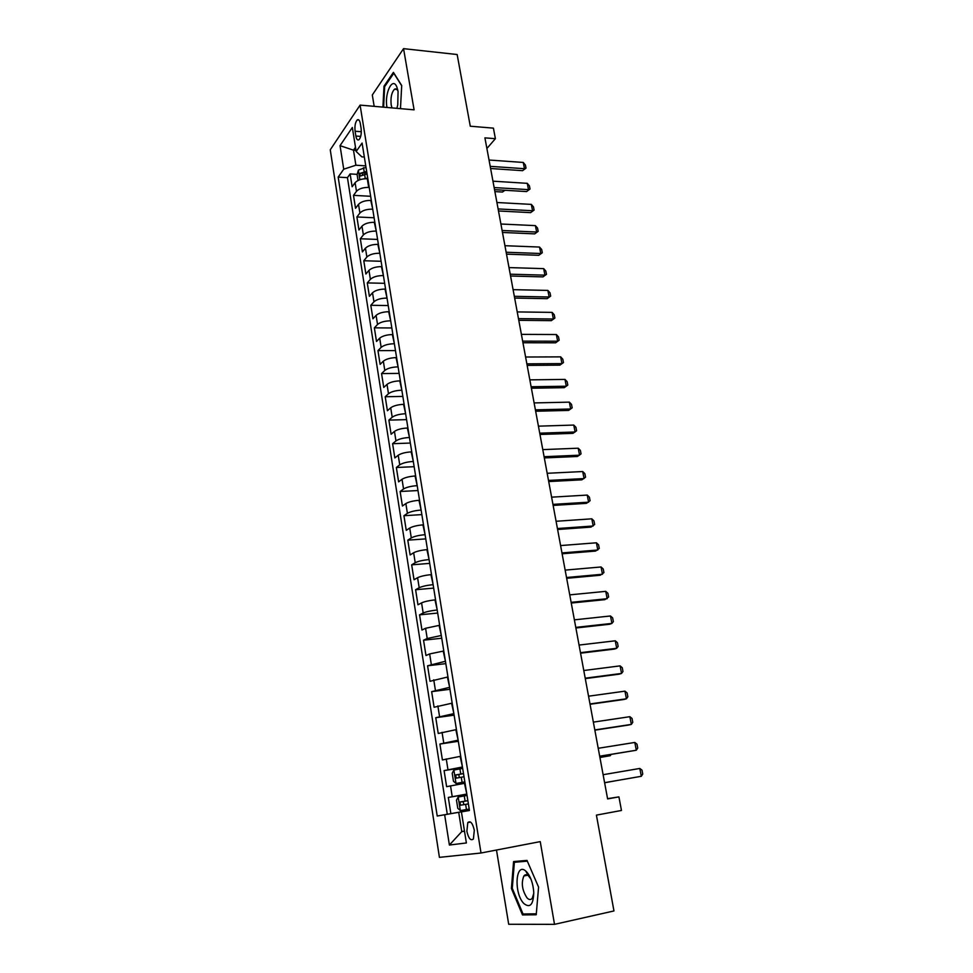 <?xml version="1.0" encoding="UTF-8"?>
<svg xmlns="http://www.w3.org/2000/svg" width="973" height="973" viewBox="0 0 973 973"><rect width="100%" height="100%" fill="white"/><g stroke="black" fill="none" stroke-linecap="round" stroke-linejoin="round"><path stroke-width="1.46" d="M524.642 875.214L524.593 875.834M474.313 830.249C472.61 823.049 470.446 820.494 467.794 822.574L466.87 831.295C468.536 838.507 470.713 841.073 473.401 838.994L474.313 830.249M496.485 850.025L508.697 924.265L554.513 924.35L613.963 910.947L596.413 815.119L621.467 810.46L618.925 796.887L607.566 798.663M330.261 149.806L439.419 857.359L481.015 853.005L360.095 105.108L330.261 149.806M360.095 105.108L414.097 109.84L403.552 48.65L372.306 94.989L374.179 106.349M403.552 48.65L457.152 54.524L470.275 126.21L493.42 128.144L495.391 138.689L484.919 137.862L607.614 798.918L618.925 796.887M367.843 178.777L367.295 178.74C361.688 178.691 357.626 180.017 355.109 182.705L352.141 186.755L350.122 173.924L357.152 174.362M362.297 174.678L363.063 174.726M369.229 187.424L368.682 187.4C363.075 187.363 359.001 188.677 356.471 191.328L353.491 195.354L370.652 196.291M353.491 195.354L355.534 208.295L358.526 204.342C361.08 201.715 365.155 200.414 370.774 200.426L371.333 200.462M374.848 222.331L374.289 222.306C368.658 222.318 364.559 223.608 361.98 226.162L358.952 230.017L356.896 216.967L374.106 217.77M378.388 244.381L377.84 244.357C372.185 244.418 368.062 245.695 365.459 248.176L362.406 251.922L360.326 238.762L377.597 239.431M381.975 266.638L381.416 266.614C375.748 266.711 371.601 267.964 368.974 270.385L365.884 274.021L363.793 260.74L381.112 261.275M385.576 289.078L385.016 289.066C379.336 289.188 375.164 290.428 372.513 292.788L369.387 296.315L367.283 282.912L384.651 283.313M389.224 311.713L388.665 311.713C382.948 311.871 378.765 313.099 376.089 315.386L372.939 318.803L370.81 305.291L388.227 305.546M392.897 334.566L392.338 334.554C386.609 334.761 382.389 335.965 379.701 338.178L376.502 341.487L374.362 327.852L391.839 327.962M396.607 357.602L396.035 357.602C390.295 357.845 386.062 359.037 383.338 361.178L380.115 364.364L377.95 350.608L395.476 350.584M400.341 380.857L399.781 380.857C394.016 381.148 389.759 382.316 387.011 384.384L383.751 387.449L381.562 373.571L399.149 373.401M404.123 404.318L403.552 404.33C397.762 404.646 393.481 405.802 390.708 407.796L387.412 410.74L385.211 396.741L402.846 396.412M407.93 427.986L407.359 427.998C401.545 428.363 397.252 429.494 394.454 431.416L391.11 434.238L388.884 420.117L406.58 419.631M411.761 451.861L411.19 451.886C405.364 452.287 401.046 453.406 398.225 455.242L394.843 457.942L392.606 443.7L410.351 443.056M415.641 475.967L415.07 475.992C409.219 476.442 404.877 477.536 402.019 479.288L398.614 481.866L396.352 467.49L414.145 466.699M419.558 500.292L418.974 500.317C413.111 500.803 408.745 501.886 405.863 503.564L402.421 506.009L400.134 491.499L417.989 490.538M423.498 524.824L422.927 524.873C417.04 525.396 412.637 526.466 409.742 528.047L406.252 530.358L403.941 515.714L421.856 514.608M427.488 549.599L426.904 549.648C421.005 550.219 416.578 551.265 413.647 552.761L410.12 554.938L407.796 540.161L425.76 538.884M431.501 574.593L430.93 574.642C424.994 575.274 420.555 576.284 417.587 577.707L414.024 579.738L411.676 564.839L429.701 563.379M435.563 599.83L434.98 599.879C429.032 600.548 424.569 601.545 421.577 602.883L417.964 604.78L415.605 589.723L433.678 588.106M439.662 625.286L425.59 628.278L421.954 630.042L419.558 614.851L437.692 613.051M443.797 650.998L429.652 653.929L425.967 655.534L423.547 640.21L441.742 638.227M447.969 676.94L430.017 681.282L427.585 665.8L445.829 663.635M452.177 703.138L434.104 707.249L431.647 691.645L449.952 689.285M456.434 729.58L438.239 733.484L435.758 717.709L454.123 715.167M460.728 756.264L442.411 759.949L439.905 744.041L458.319 741.304M465.07 783.216L446.619 786.67L444.089 770.604L462.564 767.673M355.096 131.233L355.863 136.038C356.507 139.382 357.553 140.599 359.001 139.698C360.922 137.363 361.628 133.605 361.105 128.412L360.326 123.571C359.682 120.263 358.648 119.047 357.213 119.934C355.279 122.282 354.573 126.04 355.096 131.233L361.324 131.72M469.448 810.46L461.421 811.883L469.448 810.497L362.09 143.055L356.167 151.496L361.859 156.86L364.34 157.03M461.421 811.883L466.383 842.959L449.392 845.038L444.649 814.754L437.218 816.031L338.178 177.098L343.724 169.205L340.039 145.658L352.335 127.487L356.167 151.496M466.809 794.065L464.474 783.314M462.455 767.016L460.132 756.362M458.149 740.222L455.838 729.665M453.88 713.683L451.594 703.211M449.648 687.388L447.385 677.013M445.464 661.348L443.214 651.059M441.316 635.539L439.078 625.347M437.205 609.986L434.98 599.879M433.131 584.664L430.93 574.642M429.093 559.572L426.904 549.648M425.092 534.712L422.927 524.873M421.127 510.071L418.974 500.317M417.198 485.673L415.07 475.992M413.318 461.482L411.19 451.886M409.463 437.509L407.359 427.998M405.632 413.756L403.552 404.33M401.849 390.209L399.781 380.857M398.091 366.882L396.035 357.602M394.381 343.749L392.338 334.554M390.684 320.835L388.665 311.713M387.035 298.115L385.016 289.066M383.411 275.59L381.416 266.614M379.823 253.26L377.84 244.357M376.259 231.124L374.289 222.306M372.732 209.183L370.774 200.426M350.122 173.924L347.446 177.658L447.288 814.267L469.436 810.4M466.213 794.175L448.31 797.434L450.864 813.659M444.089 770.604L461.859 767.113M439.905 744.041L457.553 740.307M435.758 717.709L453.284 713.756M431.647 691.645L449.064 687.461M427.585 665.8L444.88 661.409M423.547 640.21L427.208 638.519L440.72 635.612M419.558 614.851L423.182 613.014C426.174 611.725 430.662 610.728 436.622 610.047M415.605 589.723L419.181 587.741C422.148 586.366 426.612 585.357 432.547 584.712M411.676 564.839L415.216 562.71C418.159 561.239 422.598 560.217 428.509 559.621M407.796 540.161L411.299 537.911C414.218 536.354 418.621 535.296 424.52 534.749M403.941 515.714L407.407 513.33C410.302 511.689 414.68 510.618 420.555 510.107M400.134 491.499L403.552 488.969C406.422 487.254 410.776 486.159 416.626 485.697M396.352 467.49L399.733 464.839C402.567 463.039 406.909 461.92 412.734 461.506M392.606 443.7L395.95 440.915C398.76 439.042 403.077 437.911 408.891 437.534M388.884 420.117L392.204 417.21C394.989 415.252 399.271 414.109 405.072 413.768M385.211 396.741L388.482 393.724C391.243 391.681 395.512 390.526 401.277 390.222M381.562 373.571L384.797 370.433C387.534 368.329 391.778 367.137 397.531 366.882M377.95 350.608L381.148 347.361C383.861 345.172 388.081 343.968 393.81 343.749M374.362 327.852L377.536 324.483C380.212 322.221 384.408 321.005 390.124 320.822M370.81 305.291L373.948 301.8C376.6 299.477 380.771 298.237 386.476 298.103M367.283 282.912L370.385 279.324C373.024 276.928 377.171 275.675 382.851 275.578M363.793 260.74L366.857 257.042C369.472 254.573 373.608 253.308 379.263 253.235M360.326 238.762L363.367 234.943C365.957 232.413 370.068 231.136 375.7 231.1M356.896 216.967L359.901 213.051C362.467 210.448 366.553 209.159 372.173 209.159M355.984 150.353L353.491 150.17L355.887 165.215L343.724 169.205M365.763 165.86L355.887 165.215M554.513 924.35L540.246 841.621L481.015 853.005M486.889 148.492L495.391 138.689M355.498 147.3L353.491 150.17L340.039 145.658M464.486 831.1L461.774 831.599L464.51 831.21M469.436 810.424L458.709 812.309L461.774 831.599L449.392 845.038M347.446 177.658L338.178 177.098M448.31 797.434L466.845 794.296M447.288 814.267L437.218 816.031M444.649 814.754L458.709 812.309M400.475 108.648L401.703 85.502L393.42 72.367L383.982 86.22L382.924 107.115M536.22 914.778L538.58 887.108L527.001 860.4L513.574 861.579L511.409 888.458L522.489 914.924L536.22 914.778M384.894 86.305L383.982 86.22M527.013 913.939L522.489 914.924M512.284 888.276L511.409 888.458M489.03 160.022L523.255 162.455L525.408 165.021L526.004 168.147L522.586 170.676L490.599 168.511M523.255 162.455L524.459 168.694L490.197 166.347M526.004 168.147L522.586 170.676M363.428 178.91L367.721 178.071M358.052 180.479L357.103 174.544L358.405 170.141L365.994 167.307M366.651 171.394L359.937 173.389L360.18 176.064L367.064 173.985M359.937 173.389L366.882 172.805M494.88 191.584L502.482 192.034L504.184 190.234M504.951 190.27L502.482 192.034M396.875 108.331L397.762 104.877L398.066 91.353L396.85 86.998C392.581 76.076 384.262 93.444 386.95 107.188L386.986 107.468M398.042 91.243L398.006 91.158C397.033 89.017 395.865 88.385 394.503 89.236C391.572 92.423 390.465 97.665 391.195 104.962L391.997 107.906M383.617 107.176L384.651 86.658L393.81 73.243L401.691 85.758M526.527 871.747L525.712 871.005C515.41 861.774 513.695 893.555 523.888 903.552C530.115 908.393 533.411 904.635 533.763 892.29C533.07 883.35 530.662 876.503 526.527 871.747M530.954 879.106L528.351 875.7C526.6 874.326 525.116 874.423 523.875 875.98C521.054 883.058 522.124 890.38 527.098 897.97C529.093 899.952 530.808 900.049 532.255 898.249L533.788 893.311M524.654 875.822L524.715 875.165M536.293 913.817L523.024 913.988L512.284 888.337L514.376 862.285L527.33 861.166M521.455 860.886L514.376 862.285M492.958 181.173L527.269 183.338L529.421 185.879L530.03 189.03L526.6 191.572L494.527 189.65M527.269 183.338L528.485 189.638L494.138 187.558M530.03 189.03L526.6 191.572M496.911 202.506L531.319 204.391L533.472 206.908L534.08 210.083L530.638 212.637L498.48 210.971M531.319 204.391L532.547 210.74L498.103 208.94M534.08 210.083L530.638 212.637M500.9 224.009L535.405 225.627L537.558 228.12L538.178 231.319L534.712 233.873L502.469 232.462M535.405 225.627L536.646 232.036L502.104 230.504M538.178 231.319L534.712 233.873M504.926 245.707L539.529 247.045L541.681 249.502L542.302 252.725L538.823 255.291L506.495 254.148M539.529 247.045L540.769 253.503L506.142 252.25M542.302 252.725L538.823 255.291M508.988 267.587L543.676 268.633L545.829 271.066L546.461 274.325L542.97 276.891L510.557 276.016M543.676 268.633L544.929 275.152L510.217 274.191M546.461 274.325L542.97 276.891M513.087 289.662L547.872 290.416L550.025 292.824L550.657 296.096L547.154 298.675L514.644 298.066M547.872 290.416L549.137 296.984L514.328 296.315M550.657 296.096L547.154 298.675M517.222 311.919L552.092 312.382L554.245 314.753L554.89 318.062L551.363 320.64L518.779 320.312M552.092 312.382L553.369 318.998L518.463 318.633M554.89 318.062L551.363 320.64M521.382 334.371L556.349 334.53L558.514 336.877L559.159 340.209L555.619 342.8L522.939 342.751M556.349 334.53L557.638 341.207L522.647 341.146M559.159 340.209L555.619 342.8M525.59 357.018L560.655 356.872L562.808 359.183L563.464 362.552L559.901 365.143L527.147 365.386M560.655 356.872L561.944 363.61L526.855 363.853M563.464 362.552L559.901 365.143M529.835 379.859L564.985 379.409L567.15 381.684L567.806 385.077L564.231 387.68L531.38 388.215M564.985 379.409L566.298 386.208L531.112 386.755M534.104 402.919L569.363 402.141L571.516 404.391L572.185 407.809L568.597 410.411L535.661 411.238M569.363 402.141L570.677 409.001L535.405 409.864M538.422 426.162L573.766 425.067L575.931 427.281L576.6 430.735L572.988 433.35L539.966 434.481M573.766 425.067L575.104 431.988L539.723 433.18M542.776 449.623L578.217 448.2L580.382 450.377L581.051 453.868L577.427 456.483L544.321 457.918M578.217 448.2L579.555 455.182L544.089 456.702M547.167 473.292L582.705 471.54L584.87 473.681L585.551 477.196L581.915 479.823L548.711 481.562M582.705 471.54L584.055 478.582L548.492 480.431M551.606 497.167L587.23 495.075L589.395 497.191L590.076 500.73L586.427 503.357L553.138 505.425M587.23 495.075L588.604 502.177L552.944 504.379M556.082 521.273L591.803 518.828L593.968 520.896L594.661 524.471L590.988 527.111L557.602 529.494M591.803 518.828L593.177 525.992L557.42 528.534M560.594 545.573L596.413 542.788L598.577 544.819L599.271 548.431L595.585 551.071L562.114 553.795M596.413 542.788L597.799 550.013L561.956 552.919M565.143 570.117L601.059 566.967L603.224 568.962L603.929 572.598L600.219 575.25L566.663 578.303M601.059 566.967L602.457 574.252L566.517 577.512M569.74 594.868L605.753 591.353L607.918 593.311L608.624 596.984L604.902 599.648L571.248 603.041M605.753 591.353L607.164 598.723L571.127 602.336M574.374 619.85L610.485 615.97L612.649 617.891L613.367 621.601L611.908 623.401L609.621 624.252L575.882 627.999M610.485 615.97L611.908 623.401L575.773 627.39M579.057 645.063L615.264 640.806L617.429 642.691L618.147 646.425L616.7 648.298L614.389 649.088L580.565 653.187M615.264 640.806L616.7 648.298L580.467 652.676M583.776 670.519L620.081 665.873L622.258 667.709L622.975 671.479L621.54 673.438L619.205 674.155L585.284 678.607M620.081 665.873L621.54 673.438L585.199 678.193M588.543 696.194L624.946 691.158L627.123 692.958L627.853 696.765L626.417 698.796L624.058 699.453L590.039 704.27M624.946 691.158L626.417 698.796L589.979 703.953M593.36 722.124L629.859 716.687L632.024 718.439L632.766 722.282L631.343 724.399L628.947 724.97L594.844 730.164M629.859 716.687L631.343 724.399L594.807 729.945M598.213 748.286L634.81 742.448L636.987 744.163L637.729 748.042L636.306 750.232L599.696 756.301M634.81 742.448L636.306 750.232L599.684 756.191M462.674 768.39L453.929 770.02L452.202 773.219L453.479 781.27L456.069 783.484L464.851 781.878M456.069 783.484L464.863 781.951M463.501 773.511L455.51 775.067L456.361 778.132L464.024 776.746M459.305 777.573L458.794 774.532L463.513 773.596M599.915 757.493L610.29 755.693L610.083 754.61M599.903 757.383L610.29 755.693L611.141 754.44M639.808 768.451L641.985 770.117L642.739 774.034L641.316 776.296L604.598 782.681L641.316 776.296L639.808 768.451L603.114 774.703M467.028 795.44L458.222 797.009L456.483 800.134L457.772 808.271L460.387 810.606L469.217 809.062M467.867 800.609L459.803 802.141L460.691 805.23L468.39 803.88M463.939 804.659L463.087 801.582L467.867 800.633M615.094 780.857L604.61 782.766L615.009 780.881M368.682 187.4L367.295 178.74M356.471 191.328L355.109 182.705M452.226 796.656L450.523 785.831M447.957 769.667L446.266 758.952M443.737 742.946L442.046 732.316M439.541 716.469L437.874 705.948M435.393 690.234L433.751 679.811M431.282 664.255L429.652 653.929M427.208 638.519L425.59 628.278M423.182 613.014L421.577 602.883M419.181 587.741L417.587 577.707M415.216 562.71L413.647 552.761M411.299 537.911L409.742 528.047M407.407 513.33L405.863 503.564M403.552 488.969L402.019 479.288M399.733 464.839L398.225 455.242M395.95 440.915L394.454 431.416M392.204 417.21L390.708 407.796M388.482 393.724L387.011 384.384M384.797 370.433L383.338 361.178M381.148 347.361L379.701 338.178M377.536 324.483L376.089 315.386M373.948 301.8L372.513 292.788M370.385 279.324L368.974 270.385M366.857 257.042L365.459 248.176M363.367 234.943L361.98 226.162M359.901 213.051L358.526 204.342M360.691 136.402L355.863 136.038M358.368 170.251L359.876 179.737M364.607 174.386L365.264 178.473M363.537 167.709L364.194 171.795M453.88 770.105L456.009 783.423M461.275 777.22L462.102 782.365M459.937 768.865L460.752 773.985M459.292 774.338L455.851 774.897M458.186 797.094L460.326 810.545M465.629 804.355L466.456 809.548M464.267 795.914L465.094 801.095M463.622 801.375L460.168 801.959M470.555 822.076L467.794 822.574M358.988 120.08L357.213 119.934M398.006 91.158L396.85 86.998M397.689 89.54L394.503 89.236M528.351 875.7L525.712 871.005M528.935 874.946L523.875 875.98M458.794 774.532L455.51 775.067M463.087 801.57L459.803 802.141"/></g></svg>
